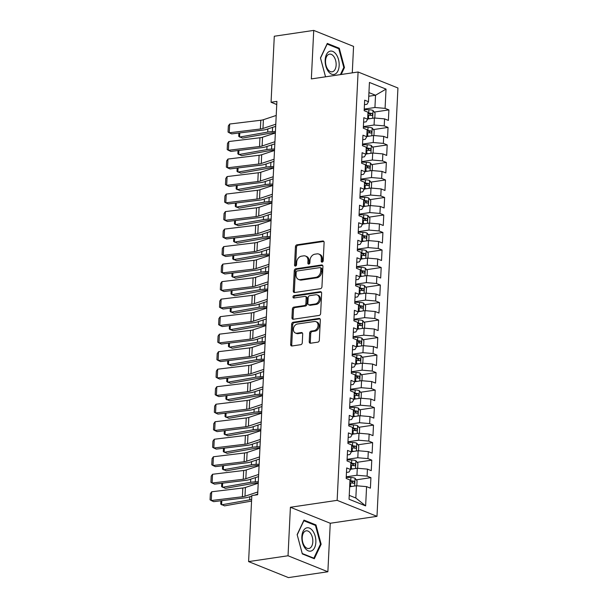 <?xml version="1.0" encoding="UTF-8"?>
<svg xmlns="http://www.w3.org/2000/svg" width="608" height="608" viewBox="0 0 608 608"><rect width="100%" height="100%" fill="white"/><g stroke="black" fill="none" stroke-linecap="round" stroke-linejoin="round"><path stroke-width="0.91" d="M322.156 262.124A1.246 0.958 -68.1 0 0 323.213 260.771L324.11 242.508A1.786 1.376 -68.1 0 0 323.342 241.064A1.786 1.376 -68.1 0 0 322.757 240.996L296.955 244.819A1.786 1.376 -68.1 0 0 295.435 246.749L294.546 265.012A1.246 0.958 -68.1 0 0 296.552 264.716L296.666 262.352A5.708 4.393 -68.1 0 1 301.522 256.173L303.673 255.854A5.708 4.393 -68.1 0 1 305.528 256.059A5.708 4.393 -68.1 0 1 307.99 260.672L307.876 263.036A1.246 0.958 -68.1 0 0 309.882 262.74L309.996 260.376A5.708 4.393 -68.1 0 1 314.853 254.197L317.004 253.878A5.708 4.393 -68.1 0 1 318.866 254.083A5.708 4.393 -68.1 0 1 321.328 258.704L321.206 261.068A1.246 0.958 -68.1 0 0 322.156 262.124M309.221 341.719A1.786 1.376 -68.1 0 0 309.989 343.163A1.786 1.376 -68.1 0 0 310.574 343.231L317.809 342.16A1.786 1.376 -68.1 0 0 319.329 340.229L320.325 319.945A1.786 1.376 -68.1 0 0 319.55 318.501A1.786 1.376 -68.1 0 0 318.972 318.44L293.162 322.255A1.786 1.376 -68.1 0 0 291.65 324.186L290.654 344.47A1.786 1.376 -68.1 0 0 291.422 345.914A1.786 1.376 -68.1 0 0 292.007 345.975L300.755 344.683A1.786 1.376 -68.1 0 0 302.267 342.752L302.693 334.073A1.786 1.376 -68.1 0 0 301.925 332.629A1.786 1.376 -68.1 0 0 301.348 332.561L297.008 333.207A4.773 3.671 -68.1 0 1 295.458 333.032A4.773 3.671 -68.1 0 1 293.527 328.198A4.773 3.671 -68.1 0 1 297.456 324.011L314.442 321.495A4.773 3.671 -68.1 0 1 316 321.67A4.773 3.671 -68.1 0 1 317.923 326.504A4.773 3.671 -68.1 0 1 313.994 330.691L311.167 331.109A1.786 1.376 -68.1 0 0 309.647 333.04L309.221 341.719L310.3 342.152A1.786 1.376 -68.1 0 0 310.589 343.224M288.032 555.765L327.872 571.763L330.25 523.26L290.404 507.262L288.032 555.765L248.596 561.602L251.826 495.581L257.663 494.714L276.898 101.392L271.062 102.258L276.746 104.538M290.404 507.262L337.144 500.346L358.089 71.995L397.936 87.993L376.99 516.344L337.144 500.346M352.275 72.854L353.567 46.398L313.728 30.4L311.349 78.911L358.089 71.995M313.728 30.4L274.292 36.237L271.062 102.258M320.424 288.701A1.786 1.376 -68.1 0 0 321.944 286.771L322.939 266.486A1.786 1.376 -68.1 0 0 322.164 265.042A1.786 1.376 -68.1 0 0 321.586 264.974L295.784 268.797A1.786 1.376 -68.1 0 0 294.264 270.727L293.269 291.012A1.786 1.376 -68.1 0 0 294.036 292.456A1.786 1.376 -68.1 0 0 294.622 292.516L320.424 288.701M321.632 293.216L320.636 313.5A1.786 1.376 -68.1 0 1 319.116 315.43L293.314 319.246A1.786 1.376 -68.1 0 1 292.729 319.185A1.786 1.376 -68.1 0 1 291.962 317.741L292.387 309.062A1.786 1.376 -68.1 0 1 293.907 307.131L304.372 305.581A1.786 1.376 -68.1 0 0 305.892 303.65L306.174 297.89A1.786 1.376 -68.1 0 0 305.398 296.446A1.786 1.376 -68.1 0 0 304.821 296.385L293.922 297.996A1.246 0.958 -68.1 0 1 294.044 295.587L320.279 291.711A1.786 1.376 -68.1 0 1 320.857 291.772A1.786 1.376 -68.1 0 1 321.632 293.216M374.27 112.062L388.907 109.896L385.084 108.368L386.027 89.102L369.436 82.445L368.494 101.703L364.671 100.168L364.162 110.679L367.984 112.214L367.642 119.221L363.82 117.686L363.303 128.189L367.126 129.724L366.784 136.732L362.961 135.196L362.444 145.707L366.267 147.235L365.925 154.242L362.102 152.707L361.593 163.218L365.416 164.753L365.074 171.752L361.251 170.217L360.734 180.728L364.557 182.263L364.215 189.27L360.392 187.735L359.875 198.238L363.698 199.774L363.356 206.781L359.533 205.246L359.024 215.749L362.847 217.284L362.505 224.291L358.682 222.756L358.165 233.267L361.988 234.802L361.646 241.802L357.823 240.266L357.306 250.777L361.129 252.312L360.787 259.32L356.964 257.784L356.455 268.288L360.278 269.823L359.936 276.83L356.106 275.295L355.596 285.798L359.419 287.333L359.077 294.34L355.254 292.805L354.738 303.316L358.56 304.851L358.218 311.851L354.396 310.316L353.879 320.826L357.709 322.362L357.36 329.369L353.537 327.834L353.028 338.337L356.85 339.872L356.508 346.879L352.686 345.344L352.169 355.847L355.992 357.382L355.65 364.39L351.827 362.854L351.31 373.365L355.133 374.9L354.791 381.9L350.968 380.365L350.459 390.876L354.282 392.411L353.94 399.418L350.117 397.883L349.6 408.386L353.423 409.921L353.081 416.928L349.258 415.393L348.741 425.896L352.564 427.432L352.222 434.439L348.399 432.904L347.89 443.414L351.713 444.95L351.371 451.949L347.548 450.414L347.031 460.925L350.854 462.46L350.512 469.467L346.689 467.932L346.172 478.435L349.995 479.97L349.053 499.236L365.636 505.894L355.832 498.02L356.432 485.762L349.668 486.765M388.907 109.896L388.39 120.407L384.568 118.872L384.226 125.879L374.072 125.012L363.379 126.593M373.411 129.58L388.048 127.414L384.226 125.879M388.048 127.414L387.532 137.917L383.709 136.382L383.367 143.389L373.221 142.523L362.528 144.104M372.552 147.09L387.19 144.924L383.367 143.389M387.19 144.924L386.68 155.435L382.858 153.9L382.516 160.9L372.362 160.033L361.669 161.622M371.701 164.601L386.338 162.435L382.516 160.9M386.338 162.435L385.822 172.946L381.999 171.41L381.657 178.41L371.503 177.551L360.81 179.132M370.842 182.111L385.48 179.945L381.657 178.41M385.48 179.945L384.963 190.456L381.14 188.921L380.798 195.928L370.652 195.062L359.959 196.642M369.983 199.629L384.621 197.463L380.798 195.928M384.621 197.463L384.112 207.966L380.289 206.431L379.939 213.438L369.793 212.572L359.1 214.153M369.132 217.14L383.762 214.974L379.939 213.438M383.762 214.974L383.253 225.477L379.43 223.949L379.088 230.949L368.934 230.082L358.241 231.671M368.273 234.65L382.911 232.484L379.088 230.949M382.911 232.484L382.394 242.995L378.571 241.46L378.229 248.459L368.083 247.6L357.39 249.181M367.414 252.16L382.052 249.994L378.229 248.459M382.052 249.994L381.535 260.505L377.712 258.97L377.37 265.977L367.224 265.111L356.531 266.692M366.563 269.678L381.193 267.512L377.37 265.977M381.193 267.512L380.684 278.016L376.861 276.48L376.519 283.488L366.366 282.621L355.672 284.202M365.704 287.189L380.342 285.023L376.519 283.488M380.342 285.023L379.825 295.526L376.002 293.998L375.66 300.998L365.507 300.132L354.814 301.72M364.846 304.699L379.483 302.533L375.66 300.998M379.483 302.533L378.966 313.044L375.144 311.509L374.802 318.508L364.656 317.65L353.962 319.23M363.987 322.21L378.624 320.044L374.802 318.508M378.624 320.044L378.115 330.554L374.292 329.019L373.95 336.026L363.797 335.16L353.104 336.741M363.136 339.728L377.773 337.562L373.95 336.026M377.773 337.562L377.256 348.065L373.434 346.53L373.092 353.537L362.938 352.67L352.245 354.251M362.277 357.238L376.914 355.072L373.092 353.537M376.914 355.072L376.398 365.575L372.575 364.048L372.233 371.047L362.087 370.181L351.394 371.769M361.418 374.748L376.056 372.582L372.233 371.047M376.056 372.582L375.546 383.093L371.724 381.558L371.374 388.558L361.228 387.699L350.535 389.28M360.567 392.259L375.204 390.093L371.374 388.558M375.204 390.093L374.688 400.604L370.865 399.068L370.523 406.076L360.369 405.209L349.676 406.79M359.708 409.777L374.346 407.611L370.523 406.076M374.346 407.611L373.829 418.114L370.006 416.579L369.664 423.586L359.518 422.72L348.825 424.3M358.849 427.287L373.487 425.121L369.664 423.586M373.487 425.121L372.978 435.624L369.147 434.097L368.805 441.096L358.659 440.23L347.966 441.818M357.998 444.798L372.628 442.632L368.805 441.096M372.628 442.632L372.119 453.142L368.296 451.607L367.954 458.607L357.8 457.748L347.107 459.329M357.139 462.308L371.777 460.142L367.954 458.607M371.777 460.142L371.26 470.653L367.437 469.118L367.095 476.125L356.942 475.258L346.248 476.839M356.28 479.826L370.918 477.66L367.095 476.125M370.918 477.66L370.401 488.163L366.578 486.628L365.636 505.894M346.469 472.431L348.977 472.059L350.512 469.467M366.578 486.628L356.432 485.762M347.328 454.913L349.836 454.548L351.371 451.949M356.942 475.258L357.291 468.251L350.52 469.254M367.437 469.118L357.291 468.251M348.179 437.403L350.687 437.03L352.222 434.439M357.8 457.748L358.142 450.741L351.378 451.744M368.296 451.607L358.142 450.741M349.038 419.892L351.546 419.52L353.081 416.928M358.659 440.23L359.001 433.23L352.237 434.226M369.147 434.097L359.001 433.23M349.896 402.382L352.404 402.01L353.94 399.418M359.518 422.72L359.86 415.712L353.088 416.716M370.006 416.579L359.86 415.712M350.748 384.864L353.256 384.499L354.791 381.9M360.369 405.209L360.711 398.202L353.947 399.205M370.865 399.068L360.711 398.202M351.606 367.354L354.114 366.981L355.65 364.39M361.228 387.699L361.57 380.692L354.806 381.695M371.724 381.558L361.57 380.692M352.465 349.843L354.973 349.471L356.508 346.879M362.087 370.181L362.429 363.181L355.657 364.177M372.575 364.048L362.429 363.181M353.316 332.333L355.824 331.96L357.36 329.369M362.938 352.67L363.28 345.663L356.516 346.666M373.434 346.53L363.28 345.663M354.175 314.822L356.683 314.45L358.218 311.851M363.797 335.16L364.139 328.153L357.375 329.156M374.292 329.019L364.139 328.153M355.034 297.304L357.542 296.932L359.077 294.34M364.656 317.65L364.998 310.642L358.226 311.646M375.144 311.509L364.998 310.642M355.893 279.794L358.401 279.422L359.936 276.83M365.507 300.132L365.856 293.132L359.085 294.128M376.002 293.998L365.856 293.132M356.744 262.284L359.252 261.911L360.787 259.32M366.366 282.621L366.708 275.614L359.944 276.617M376.861 276.48L366.708 275.614M357.603 244.773L360.111 244.401L361.646 241.802M367.224 265.111L367.566 258.104L360.802 259.107M377.712 258.97L367.566 258.104M358.462 227.255L360.97 226.883L362.505 224.291M368.083 247.6L368.425 240.593L361.654 241.596M378.571 241.46L368.425 240.593M359.313 209.745L361.821 209.372L363.356 206.781M368.934 230.082L369.276 223.083L362.512 224.078M379.43 223.949L369.276 223.083M360.172 192.234L362.68 191.862L364.215 189.27M369.793 212.572L370.135 205.565L363.371 206.568M380.289 206.431L370.135 205.565M361.03 174.724L363.538 174.352L365.074 171.752M370.652 195.062L370.994 188.054L364.222 189.058M381.14 188.921L370.994 188.054M361.882 157.206L364.39 156.834L365.925 154.242M371.503 177.551L371.845 170.544L365.081 171.547M381.999 171.41L371.845 170.544M362.74 139.696L365.248 139.323L366.784 136.732M372.362 160.033L372.704 153.034L365.94 154.029M382.858 153.9L372.704 153.034M363.599 122.185L366.107 121.813L367.642 119.221M373.221 142.523L373.563 135.516L366.791 136.519M383.709 136.382L373.563 135.516M364.458 104.675L366.966 104.302L368.494 101.703M374.072 125.012L374.414 118.005L367.65 119.008M384.568 118.872L374.414 118.005M248.596 561.602L288.443 577.6L327.872 571.763M330.25 523.26L376.99 516.344M349.243 495.376L355.832 498.02M368.767 96.239L375.531 95.243L368.942 92.598M385.084 108.368L374.931 107.502L364.238 109.083M374.931 107.502L375.531 95.243L386.027 89.102M341.187 74.495L344.455 67.556L339.287 48.252L327.286 43.434L320.454 57.92L325.516 76.813M315.97 524.932L303.97 520.114L297.145 534.607L302.32 553.918L314.313 558.737L321.146 544.244L315.97 524.932L314.701 525.122M322.377 262.056A1.246 0.958 -68.1 0 1 322.286 261.501L322.4 259.137A5.708 4.393 -68.1 0 0 319.937 254.516L318.866 254.083M305.528 256.059L306.607 256.492A5.708 4.393 -68.1 0 1 309.069 261.106L308.955 263.469A1.246 0.958 -68.1 0 0 309.046 264.032M323.813 241.437L298.034 245.252A1.786 1.376 -68.1 0 0 296.514 247.182L295.617 265.445A1.246 0.958 -68.1 0 0 295.716 266M322.643 265.415L296.856 269.23A1.786 1.376 -68.1 0 0 295.336 271.16L294.348 291.445A1.786 1.376 -68.1 0 0 294.644 292.516M320.834 268.675A1.246 0.958 -68.1 0 0 319.892 267.619L297.244 270.97A1.246 0.958 -68.1 0 0 296.18 272.323L296.058 274.816A5.708 4.393 -68.1 0 0 298.52 279.429A5.708 4.393 -68.1 0 0 300.375 279.634L315.856 277.347A5.708 4.393 -68.1 0 0 320.712 271.168L320.834 268.675L321.913 269.101A1.246 0.958 -68.1 0 0 321.374 268.098L320.302 267.664M298.52 279.429L299.592 279.862A5.708 4.393 -68.1 0 0 301.454 280.068L300.375 279.634M321.913 269.101L321.792 271.594A5.708 4.393 -68.1 0 1 316.935 277.78L301.454 280.068M305.398 296.446L306.478 296.879A1.786 1.376 -68.1 0 1 307.245 298.323L306.964 304.084A1.786 1.376 -68.1 0 1 305.452 306.014L294.986 307.557A1.786 1.376 -68.1 0 0 293.466 309.495L293.041 318.174A1.786 1.376 -68.1 0 0 293.337 319.246M320.279 291.711L321.32 292.129L295.123 296.02A1.246 0.958 -68.1 0 0 294.166 297.958M315.233 303.97A4.773 3.671 -68.1 0 0 319.162 299.782A4.773 3.671 -68.1 0 0 317.232 294.948A4.773 3.671 -68.1 0 0 315.681 294.774L309.692 295.663A1.786 1.376 -68.1 0 0 308.18 297.593L307.899 303.354A1.786 1.376 -68.1 0 0 308.666 304.798A1.786 1.376 -68.1 0 0 309.244 304.859L315.233 303.97L316.312 304.403A4.773 3.671 -68.1 0 0 320.234 300.215A4.773 3.671 -68.1 0 0 318.311 295.382L317.232 294.948M308.666 304.798L309.746 305.224A1.786 1.376 -68.1 0 0 310.323 305.292L309.244 304.859M316.312 304.403L310.323 305.292M316 321.67L317.072 322.096A4.773 3.671 -68.1 0 1 319.002 326.937A4.773 3.671 -68.1 0 1 315.073 331.124L312.238 331.542A1.786 1.376 -68.1 0 0 310.726 333.473L310.3 342.152M295.458 333.032L296.529 333.465A4.773 3.671 -68.1 0 0 298.087 333.64L297.008 333.207M301.348 332.561L302.389 332.986L298.087 333.64M320.028 318.873L294.242 322.688A1.786 1.376 -68.1 0 0 292.722 324.619L291.734 344.903A1.786 1.376 -68.1 0 0 292.03 345.975M343.687 67.67L344.455 67.556M338.018 48.435L339.287 48.252M320.37 544.358L321.146 544.244M374.802 118.043L375.045 113.05L372.978 110.436A4.811 1.262 -177.2 0 0 368.896 109.752L364.215 109.607M370.135 118.644A4.811 1.262 -177.2 0 0 368.471 118.514L367.68 118.484M239.78 132.916L239.575 137.066L267.702 132.08A13.627 3.564 2.8 0 1 272.399 131.609L275.432 131.495M238.891 133.023L238.724 136.382L242.516 138.107L270.636 133.122A9.082 2.379 -177.2 0 1 273.767 132.81L275.371 132.749M367.84 115.163L368.63 115.186A4.811 1.262 2.8 0 1 371.724 115.566C372.826 115.163 372.864 114.464 371.83 113.46A4.811 1.262 -177.2 0 0 368.737 113.08L367.939 113.058M367.908 113.673L368.866 113.704A2.455 0.638 2.8 0 1 369.725 113.772L370.682 114.92M275.789 124.214L262.968 128.47A9.082 2.379 2.8 0 1 260.384 129.002L229.246 132.78L231.678 133.897L262.816 130.12A13.627 3.564 -177.2 0 0 266.692 129.322L275.682 126.335M276.214 115.452L263.393 119.715A9.082 2.379 2.8 0 1 260.809 120.247L229.672 124.024L229.246 132.78L228.046 132.042L228.35 125.917L229.672 124.024M373.943 135.554L374.194 130.56L372.119 127.946A4.811 1.262 -177.2 0 0 368.045 127.27L363.356 127.118M369.284 136.154A4.811 1.262 -177.2 0 0 367.612 136.025L366.822 136.002M238.921 150.427L238.724 154.576L266.844 149.591A13.627 3.564 2.8 0 1 271.54 149.12L274.573 149.006M238.032 150.533L237.865 153.9L241.657 155.618L269.785 150.632A9.082 2.379 -177.2 0 1 272.916 150.32L274.512 150.26M366.981 132.673L367.779 132.696A4.811 1.262 2.8 0 1 370.865 133.076C371.974 132.673 372.005 131.974 370.971 130.978A4.811 1.262 -177.2 0 0 367.878 130.598L367.088 130.568M367.057 131.191L368.007 131.222A2.455 0.638 2.8 0 1 368.866 131.282L369.824 132.438M373.092 153.064L373.335 148.071L371.268 145.456A4.811 1.262 -177.2 0 0 367.186 144.78L362.497 144.636M368.425 153.664A4.811 1.262 -177.2 0 0 366.761 153.535L365.963 153.512M238.07 167.937L237.865 172.094L265.992 167.101A13.627 3.564 2.8 0 1 270.682 166.638L273.714 166.516M237.173 168.044L237.014 171.41L240.798 173.136L268.926 168.142A9.082 2.379 -177.2 0 1 272.057 167.831L273.653 167.77M366.13 150.184L366.92 150.206A4.811 1.262 2.8 0 1 370.014 150.586C371.116 150.184 371.146 149.484 370.112 148.489A4.811 1.262 -177.2 0 0 367.019 148.109L366.229 148.078M366.198 148.702L367.148 148.732A2.455 0.638 2.8 0 1 368.015 148.8L368.972 149.948M274.93 141.725L262.109 145.981A9.082 2.379 2.8 0 1 259.525 146.513L228.388 150.29L230.827 151.407L261.964 147.63A13.627 3.564 -177.2 0 0 265.833 146.832L274.824 143.845M275.356 132.97L262.534 137.226A9.082 2.379 2.8 0 1 259.958 137.758L228.821 141.535L228.388 150.29L227.194 149.553L227.491 143.427L228.821 141.535M274.071 159.235L261.25 163.491A9.082 2.379 2.8 0 1 258.674 164.023L227.529 167.808L229.968 168.918L261.106 165.14A13.627 3.564 -177.2 0 0 264.974 164.342L273.972 161.356M274.504 150.48L261.683 154.736A9.082 2.379 2.8 0 1 259.099 155.268L227.962 159.045L227.529 167.808L226.336 167.071L226.64 160.938L227.962 159.045M335.183 74.047A11.81 6.878 81.6 0 0 338.504 59.523A11.81 6.878 81.6 0 0 329.148 51.52A11.81 6.878 81.6 0 0 325.827 66.044A11.81 6.878 81.6 0 0 335.183 74.047M333.116 71.508A8.938 5.206 81.6 0 0 335.836 61.362A8.938 5.206 81.6 0 0 329.528 54.135A8.938 5.206 81.6 0 0 328.548 54.454A8.938 5.206 81.6 0 0 325.835 64.6A8.938 5.206 81.6 0 0 332.143 71.828A8.938 5.206 81.6 0 0 333.116 71.508M320.507 58.117L327.15 44.072L338.778 48.746L343.794 67.45L340.419 74.609M325.546 76.806L320.538 58.117M311.866 550.734A11.81 6.878 81.6 0 0 315.195 536.21A11.81 6.878 81.6 0 0 305.832 528.208A11.81 6.878 81.6 0 0 302.51 542.724A11.81 6.878 81.6 0 0 311.866 550.734M309.806 548.196A8.938 5.206 81.6 0 0 312.52 538.042A8.938 5.206 81.6 0 0 306.212 530.822A8.938 5.206 81.6 0 0 305.231 531.141A8.938 5.206 81.6 0 0 302.518 541.287A8.938 5.206 81.6 0 0 308.826 548.507A8.938 5.206 81.6 0 0 309.806 548.196M297.221 534.797L303.84 520.76L315.468 525.426L320.477 544.137L313.865 558.174L302.237 553.508L297.198 534.804M313.181 558.281L313.865 558.174M372.233 170.574L372.476 165.589L370.409 162.967A4.811 1.262 -177.2 0 0 366.328 162.29L361.646 162.146M367.566 171.175A4.811 1.262 -177.2 0 0 365.902 171.046L365.104 171.023M237.211 185.448L237.006 189.605L265.134 184.612A13.627 3.564 2.8 0 1 269.83 184.148L272.863 184.034M236.322 185.562L236.155 188.921L239.947 190.646L268.067 185.653A9.082 2.379 -177.2 0 1 271.198 185.341L272.802 185.28M365.271 167.694L366.062 167.724A4.811 1.262 2.8 0 1 369.155 168.104C370.257 167.702 370.295 167.002 369.261 165.999A4.811 1.262 -177.2 0 0 366.168 165.619L365.37 165.596M365.34 166.212L366.297 166.242A2.455 0.638 2.8 0 1 367.156 166.311L368.114 167.458M371.374 188.092L371.617 183.099L369.55 180.485A4.811 1.262 -177.2 0 0 365.469 179.801L360.787 179.656M366.708 188.693A4.811 1.262 -177.2 0 0 365.043 188.564L364.253 188.533M236.352 202.966L236.147 207.115L264.275 202.13A13.627 3.564 2.8 0 1 268.972 201.658L272.004 201.544M235.463 203.072L235.296 206.431L239.088 208.156L267.216 203.171A9.082 2.379 -177.2 0 1 270.347 202.859L271.943 202.798M364.412 185.204L365.21 185.235A4.811 1.262 2.8 0 1 368.296 185.615C369.398 185.212 369.436 184.513 368.402 183.51A4.811 1.262 -177.2 0 0 365.309 183.13L364.519 183.107M364.488 183.722L365.438 183.753A2.455 0.638 2.8 0 1 366.297 183.821L367.255 184.969M273.22 176.746L260.399 181.009A9.082 2.379 2.8 0 1 257.815 181.541L226.678 185.318L229.11 186.436L260.247 182.651A13.627 3.564 -177.2 0 0 264.123 181.853L273.114 178.866M273.646 167.99L260.824 172.246A9.082 2.379 2.8 0 1 258.24 172.778L227.103 176.563L226.678 185.318L225.477 184.581L225.781 178.448L227.103 176.563M272.361 194.264L259.54 198.52A9.082 2.379 2.8 0 1 256.956 199.052L225.819 202.829L228.251 203.946L259.396 200.169A13.627 3.564 -177.2 0 0 263.264 199.363L272.255 196.384M272.787 185.501L259.966 189.764A9.082 2.379 2.8 0 1 257.389 190.296L226.244 194.074L225.819 202.829L224.626 202.092L224.922 195.966L226.244 194.074M370.523 205.603L370.766 200.61L368.699 197.995A4.811 1.262 -177.2 0 0 364.618 197.319L359.928 197.167M365.856 206.203A4.811 1.262 -177.2 0 0 364.184 206.074L363.394 206.051M235.501 220.476L235.296 224.626L263.416 219.64A13.627 3.564 2.8 0 1 268.113 219.169L271.145 219.055M234.604 220.582L234.445 223.949L238.23 225.667L266.357 220.681A9.082 2.379 -177.2 0 1 269.488 220.37L271.084 220.309M363.554 202.722L364.352 202.745A4.811 1.262 2.8 0 1 367.445 203.125C368.547 202.722 368.577 202.023 367.544 201.028A4.811 1.262 -177.2 0 0 364.45 200.64L363.66 200.617M363.63 201.24L364.58 201.271A2.455 0.638 2.8 0 1 365.446 201.332L366.404 202.487M271.502 211.774L258.681 216.03A9.082 2.379 2.8 0 1 256.097 216.562L224.96 220.339L227.4 221.456L258.537 217.679A13.627 3.564 -177.2 0 0 262.405 216.881L271.396 213.894M271.928 203.019L259.107 207.275A9.082 2.379 2.8 0 1 256.53 207.807L225.393 211.584L224.96 220.339L223.767 219.602L224.063 213.476L225.393 211.584M369.664 223.113L369.907 218.12L367.84 215.506A4.811 1.262 -177.2 0 0 363.759 214.829L359.077 214.685M364.998 223.714A4.811 1.262 -177.2 0 0 363.333 223.584L362.535 223.562M234.642 237.986L234.437 242.144L262.565 237.15A13.627 3.564 2.8 0 1 267.262 236.687L270.294 236.565M233.753 238.093L233.586 241.46L237.378 243.185L265.498 238.192A9.082 2.379 -177.2 0 1 268.63 237.88L270.226 237.819M362.702 220.233L363.493 220.256A4.811 1.262 2.8 0 1 366.586 220.636C367.688 220.233 367.726 219.534 366.685 218.538A4.811 1.262 -177.2 0 0 363.599 218.158L362.801 218.128M362.771 218.751L363.728 218.781A2.455 0.638 2.8 0 1 364.587 218.85L365.545 219.997M270.644 229.284L257.822 233.54A9.082 2.379 2.8 0 1 255.246 234.072L224.109 237.857L226.541 238.967L257.678 235.19A13.627 3.564 -177.2 0 0 261.554 234.392L270.545 231.405M271.077 220.529L258.256 224.785A9.082 2.379 2.8 0 1 255.672 225.317L224.534 229.094L224.109 237.857L222.908 237.12L223.212 230.987L224.534 229.094M368.805 240.624L369.048 235.638L366.981 233.016A4.811 1.262 -177.2 0 0 362.9 232.34L358.218 232.195M364.139 241.224A4.811 1.262 -177.2 0 0 362.474 241.095L361.684 241.072M233.784 255.497L233.578 259.654L261.706 254.661A13.627 3.564 2.8 0 1 266.403 254.197L269.435 254.083M232.894 255.611L232.727 258.97L236.52 260.695L264.647 255.702A9.082 2.379 -177.2 0 1 267.771 255.39L269.374 255.33M361.844 237.743L362.634 237.766A4.811 1.262 2.8 0 1 365.727 238.154C366.829 237.751 366.867 237.052 365.834 236.048A4.811 1.262 -177.2 0 0 362.74 235.668L361.95 235.646M361.92 236.261L362.87 236.292A2.455 0.638 2.8 0 1 363.728 236.36L364.686 237.508M367.954 258.142L368.197 253.148L366.122 250.534A4.811 1.262 -177.2 0 0 362.049 249.85L357.36 249.706M363.288 258.742A4.811 1.262 -177.2 0 0 361.616 258.613L360.825 258.582M232.925 273.015L232.727 277.164L260.847 272.179A13.627 3.564 2.8 0 1 265.544 271.708L268.576 271.594M232.036 273.121L231.876 276.48L235.661 278.206L263.788 273.22A9.082 2.379 -177.2 0 1 266.92 272.908L268.516 272.848M360.985 255.254L361.783 255.284A4.811 1.262 2.8 0 1 364.876 255.664C365.978 255.261 366.008 254.562 364.975 253.559A4.811 1.262 -177.2 0 0 361.882 253.179L361.091 253.156M361.061 253.772L362.011 253.802A2.455 0.638 2.8 0 1 362.877 253.87L363.835 255.018M367.095 275.652L367.338 270.659L365.271 268.044A4.811 1.262 -177.2 0 0 361.19 267.368L356.501 267.216M362.429 276.252A4.811 1.262 -177.2 0 0 360.764 276.123L359.966 276.1M232.074 290.525L231.868 294.675L259.996 289.689A13.627 3.564 2.8 0 1 264.693 289.218L267.718 289.104M231.177 290.632L231.017 293.998L234.802 295.716L262.93 290.73A9.082 2.379 -177.2 0 1 266.061 290.419L267.657 290.358M360.134 272.772L360.924 272.794A4.811 1.262 2.8 0 1 364.017 273.174C365.119 272.772 365.15 272.072 364.116 271.077A4.811 1.262 -177.2 0 0 361.03 270.689L360.232 270.666M360.202 271.29L361.16 271.32A2.455 0.638 2.8 0 1 362.018 271.381L362.976 272.536M366.236 293.162L366.48 288.169L364.412 285.555A4.811 1.262 -177.2 0 0 360.331 284.878L355.65 284.734M361.57 293.763A4.811 1.262 -177.2 0 0 359.906 293.634L359.115 293.611M231.215 308.036L231.01 312.193L259.137 307.2A13.627 3.564 2.8 0 1 263.834 306.736L266.866 306.614M230.326 308.142L230.158 311.509L233.951 313.234L262.071 308.241A9.082 2.379 -177.2 0 1 265.202 307.929L266.806 307.868M359.275 290.282L360.065 290.305A4.811 1.262 2.8 0 1 363.158 290.685C364.26 290.282 364.298 289.583 363.265 288.587A4.811 1.262 -177.2 0 0 360.172 288.207L359.374 288.177M359.343 288.8L360.301 288.83A2.455 0.638 2.8 0 1 361.16 288.899L362.117 290.046M365.378 310.673L365.628 305.687L363.554 303.065A4.811 1.262 -177.2 0 0 359.48 302.389L354.791 302.244M360.719 311.273A4.811 1.262 -177.2 0 0 359.047 311.144L358.256 311.121M230.356 325.546L230.158 329.703L258.278 324.71A13.627 3.564 2.8 0 1 262.975 324.246L266.008 324.132M229.467 325.652L229.3 329.019L233.092 330.744L261.22 325.751A9.082 2.379 -177.2 0 1 264.351 325.44L265.947 325.379M358.416 307.792L359.214 307.815A4.811 1.262 2.8 0 1 362.3 308.203C363.409 307.8 363.44 307.093 362.406 306.098A4.811 1.262 -177.2 0 0 359.313 305.718L358.522 305.695M358.492 306.31L359.442 306.341A2.455 0.638 2.8 0 1 360.301 306.409L361.258 307.557M364.526 328.191L364.77 323.198L362.702 320.583A4.811 1.262 -177.2 0 0 358.621 319.899L353.932 319.755M359.86 328.791A4.811 1.262 -177.2 0 0 358.196 328.662L357.398 328.632M229.505 343.064L229.3 347.214L257.427 342.228A13.627 3.564 2.8 0 1 262.116 341.757L265.149 341.643M228.608 343.17L228.448 346.53L232.233 348.255L260.361 343.269A9.082 2.379 -177.2 0 1 263.492 342.958L265.088 342.897M357.565 325.303L358.355 325.333A4.811 1.262 2.8 0 1 361.448 325.713C362.55 325.31 362.581 324.611 361.547 323.608A4.811 1.262 -177.2 0 0 358.462 323.228L357.664 323.205M357.633 323.821L358.583 323.851A2.455 0.638 2.8 0 1 359.45 323.92L360.407 325.067M363.668 345.701L363.911 340.708L361.844 338.094A4.811 1.262 -177.2 0 0 357.762 337.417L353.081 337.265M359.001 346.302A4.811 1.262 -177.2 0 0 357.337 346.172L356.539 346.15M228.646 360.574L228.441 364.724L256.568 359.738A13.627 3.564 2.8 0 1 261.265 359.267L264.298 359.153M227.757 360.681L227.59 364.048L231.382 365.765L259.502 360.78A9.082 2.379 -177.2 0 1 262.633 360.468L264.237 360.407M356.706 342.821L357.496 342.844A4.811 1.262 2.8 0 1 360.59 343.224C361.692 342.821 361.73 342.122 360.696 341.126A4.811 1.262 -177.2 0 0 357.603 340.738L356.805 340.716M356.774 341.339L357.732 341.369A2.455 0.638 2.8 0 1 358.591 341.43L359.548 342.585M362.809 363.212L363.052 358.218L360.985 355.604A4.811 1.262 -177.2 0 0 356.911 354.928L352.222 354.783M358.15 363.812A4.811 1.262 -177.2 0 0 356.478 363.683L355.688 363.66M227.787 378.085L227.59 382.242L255.71 377.249A13.627 3.564 2.8 0 1 260.406 376.785L263.439 376.664M226.898 378.191L226.731 381.558L230.523 383.283L258.651 378.29A9.082 2.379 -177.2 0 1 261.782 377.978L263.378 377.918M355.847 360.331L356.645 360.354A4.811 1.262 2.8 0 1 359.731 360.734C360.84 360.331 360.871 359.632 359.837 358.636A4.811 1.262 -177.2 0 0 356.744 358.256L355.954 358.226M355.923 358.849L356.873 358.88A2.455 0.638 2.8 0 1 357.732 358.948L358.69 360.096M361.958 380.722L362.201 375.736L360.134 373.114A4.811 1.262 -177.2 0 0 356.052 372.438L351.363 372.294M357.291 381.322A4.811 1.262 -177.2 0 0 355.619 381.193L354.829 381.17M226.936 395.595L226.731 399.752L254.858 394.759A13.627 3.564 2.8 0 1 259.548 394.296L262.58 394.182M226.039 395.702L225.88 399.068L229.664 400.794L257.792 395.8A9.082 2.379 -177.2 0 1 260.923 395.489L262.519 395.428M354.988 377.842L355.786 377.864A4.811 1.262 2.8 0 1 358.88 378.252C359.982 377.849 360.012 377.142 358.978 376.147A4.811 1.262 -177.2 0 0 355.885 375.767L355.095 375.744M355.064 376.36L356.014 376.39A2.455 0.638 2.8 0 1 356.881 376.458L357.838 377.606M269.792 246.795L256.971 251.058A9.082 2.379 2.8 0 1 254.387 251.59L223.25 255.368L225.682 256.485L256.819 252.7A13.627 3.564 -177.2 0 0 260.695 251.902L269.686 248.915M270.218 238.04L257.397 242.296A9.082 2.379 2.8 0 1 254.813 242.828L223.676 246.612L223.25 255.368L222.057 254.63L222.353 248.497L223.676 246.612M268.934 264.313L256.112 268.569A9.082 2.379 2.8 0 1 253.528 269.101L222.391 272.878L224.831 273.995L255.968 270.218A13.627 3.564 -177.2 0 0 259.836 269.412L268.827 266.433M269.359 255.55L256.538 259.814A9.082 2.379 2.8 0 1 253.962 260.346L222.824 264.123L222.391 272.878L221.198 272.141L221.494 266.015L222.824 264.123M268.075 281.823L255.254 286.079A9.082 2.379 2.8 0 1 252.677 286.611L221.54 290.388L223.972 291.506L255.109 287.728A13.627 3.564 -177.2 0 0 258.985 286.93L267.976 283.944M268.508 273.068L255.687 277.324A9.082 2.379 2.8 0 1 253.103 277.856L221.966 281.633L221.54 290.388L220.339 289.651L220.643 283.526L221.966 281.633M267.224 299.334L254.402 303.59A9.082 2.379 2.8 0 1 251.818 304.122L220.681 307.906L223.113 309.016L254.25 305.239A13.627 3.564 -177.2 0 0 258.126 304.441L267.117 301.454M267.649 290.578L254.828 294.834A9.082 2.379 2.8 0 1 252.244 295.366L221.107 299.144L220.681 307.906L219.488 307.169L219.784 301.036L221.107 299.144M266.365 316.844L253.544 321.108A9.082 2.379 2.8 0 1 250.96 321.64L219.822 325.417L222.262 326.534L253.399 322.749A13.627 3.564 -177.2 0 0 257.268 321.951L266.258 318.964M266.79 308.089L253.969 312.345A9.082 2.379 2.8 0 1 251.393 312.877L220.256 316.662L219.822 325.417L218.629 324.68L218.926 318.546L220.256 316.662M265.506 334.362L252.685 338.618A9.082 2.379 2.8 0 1 250.108 339.15L218.964 342.927L221.403 344.044L252.54 340.267A13.627 3.564 -177.2 0 0 256.409 339.462L265.407 336.482M265.939 325.599L253.118 329.863A9.082 2.379 2.8 0 1 250.534 330.395L219.397 334.172L218.964 342.927L217.77 342.19L218.074 336.064L219.397 334.172M264.655 351.872L251.834 356.128A9.082 2.379 2.8 0 1 249.25 356.66L218.112 360.438L220.544 361.555L251.682 357.778A13.627 3.564 -177.2 0 0 255.558 356.98L264.548 353.993M265.08 343.117L252.259 347.373A9.082 2.379 2.8 0 1 249.675 347.905L218.538 351.682L218.112 360.438L216.912 359.7L217.216 353.575L218.538 351.682M263.796 369.383L250.975 373.639A9.082 2.379 2.8 0 1 248.391 374.171L217.254 377.956L219.686 379.065L250.83 375.288A13.627 3.564 -177.2 0 0 254.699 374.49L263.69 371.503M264.222 360.628L251.4 364.884A9.082 2.379 2.8 0 1 248.824 365.416L217.679 369.193L217.254 377.956L216.06 377.218L216.357 371.085L217.679 369.193M262.937 386.893L250.116 391.149A9.082 2.379 2.8 0 1 247.532 391.689L216.395 395.466L218.834 396.583L249.972 392.798A13.627 3.564 -177.2 0 0 253.84 392L262.831 389.014M263.363 378.138L250.549 382.394A9.082 2.379 2.8 0 1 247.965 382.926L216.828 386.711L216.395 395.466L215.202 394.729L215.498 388.596L216.828 386.711M361.099 398.24L361.342 393.247L359.275 390.632A4.811 1.262 -177.2 0 0 355.194 389.948L350.512 389.804M356.432 398.84A4.811 1.262 -177.2 0 0 354.768 398.711L353.97 398.681M226.077 413.113L225.872 417.263L254 412.277A13.627 3.564 2.8 0 1 258.696 411.806L261.729 411.692M225.188 413.22L225.021 416.579L228.813 418.304L256.933 413.318A9.082 2.379 -177.2 0 1 260.064 413.007L261.668 412.946M354.137 395.352L354.928 395.382A4.811 1.262 2.8 0 1 358.021 395.762C359.123 395.36 359.161 394.66 358.12 393.657A4.811 1.262 -177.2 0 0 355.034 393.277L354.236 393.254M354.206 393.87L355.163 393.9A2.455 0.638 2.8 0 1 356.022 393.969L356.98 395.116M262.078 404.411L249.257 408.667A9.082 2.379 2.8 0 1 246.681 409.199L215.544 412.976L217.976 414.094L249.113 410.316A13.627 3.564 -177.2 0 0 252.989 409.511L261.98 406.532M262.512 395.648L249.69 399.912A9.082 2.379 2.8 0 1 247.106 400.444L215.969 404.221L215.544 412.976L214.343 412.239L214.647 406.114L215.969 404.221M360.24 415.75L360.483 410.757L358.416 408.143A4.811 1.262 -177.2 0 0 354.335 407.466L349.653 407.314M355.574 416.351A4.811 1.262 -177.2 0 0 353.909 416.222L353.119 416.199M225.218 430.624L225.013 434.773L253.141 429.788A13.627 3.564 2.8 0 1 257.838 429.316L260.87 429.202M224.329 430.73L224.162 434.097L227.954 435.814L256.082 430.829A9.082 2.379 -177.2 0 1 259.206 430.517L260.809 430.456M353.278 412.87L354.069 412.893A4.811 1.262 2.8 0 1 357.162 413.273C358.264 412.87 358.302 412.171 357.268 411.175A4.811 1.262 -177.2 0 0 354.175 410.788L353.385 410.765M353.354 411.388L354.304 411.418A2.455 0.638 2.8 0 1 355.163 411.479L356.121 412.634M261.227 421.922L248.406 426.178A9.082 2.379 2.8 0 1 245.822 426.71L214.685 430.487L217.117 431.604L248.254 427.827A13.627 3.564 -177.2 0 0 252.13 427.029L261.121 424.042M261.653 413.166L248.832 417.422A9.082 2.379 2.8 0 1 246.248 417.954L215.11 421.732L214.685 430.487L213.492 429.75L213.788 423.624L215.11 421.732M359.389 433.261L359.632 428.268L357.557 425.653A4.811 1.262 -177.2 0 0 353.484 424.977L348.794 424.832M354.722 433.861A4.811 1.262 -177.2 0 0 353.05 433.732L352.26 433.709M224.36 448.134L224.162 452.291L252.282 447.298A13.627 3.564 2.8 0 1 256.979 446.827L260.011 446.713M223.47 448.24L223.311 451.607L227.096 453.332L255.223 448.339A9.082 2.379 -177.2 0 1 258.354 448.028L259.95 447.967M352.42 430.38L353.218 430.403A4.811 1.262 2.8 0 1 356.311 430.783C357.413 430.38 357.443 429.681 356.41 428.686A4.811 1.262 -177.2 0 0 353.316 428.306L352.526 428.275M352.496 428.898L353.446 428.929A2.455 0.638 2.8 0 1 354.312 428.997L355.27 430.145M260.368 439.432L247.547 443.688A9.082 2.379 2.8 0 1 244.963 444.22L213.826 448.005L216.266 449.114L247.403 445.337A13.627 3.564 -177.2 0 0 251.271 444.539L260.262 441.552M260.794 430.677L247.973 434.933A9.082 2.379 2.8 0 1 245.396 435.465L214.259 439.242L213.826 448.005L212.633 447.268L212.929 441.134L214.259 439.242M358.53 450.771L358.773 445.786L356.706 443.164A4.811 1.262 -177.2 0 0 352.625 442.487L347.936 442.343M353.864 451.372A4.811 1.262 -177.2 0 0 352.199 451.242L351.401 451.22M223.508 465.644L223.303 469.802L251.431 464.808A13.627 3.564 2.8 0 1 256.128 464.345L259.152 464.231M222.619 465.751L222.452 469.118L226.244 470.843L254.364 465.85A9.082 2.379 -177.2 0 1 257.496 465.538L259.092 465.477M351.568 447.891L352.359 447.914A4.811 1.262 2.8 0 1 355.452 448.301C356.554 447.898 356.592 447.192 355.551 446.196A4.811 1.262 -177.2 0 0 352.465 445.816L351.667 445.793M351.637 446.409L352.594 446.439A2.455 0.638 2.8 0 1 353.453 446.508L354.411 447.655M259.51 456.942L246.688 461.198A9.082 2.379 2.8 0 1 244.112 461.738L212.975 465.515L215.407 466.632L246.544 462.848A13.627 3.564 -177.2 0 0 250.42 462.05L259.411 459.063M259.943 448.187L247.122 452.443A9.082 2.379 2.8 0 1 244.538 452.975L213.4 456.76L212.975 465.515L211.774 464.778L212.078 458.645L213.4 456.76M357.671 468.289L357.914 463.296L355.847 460.682A4.811 1.262 -177.2 0 0 351.766 459.998L347.084 459.853M353.005 468.89A4.811 1.262 -177.2 0 0 351.34 468.76L350.55 468.73M222.65 483.155L222.444 487.312L250.572 482.326A13.627 3.564 2.8 0 1 255.269 481.855L258.301 481.741M221.76 483.269L221.593 486.628L225.386 488.353L253.506 483.368A9.082 2.379 -177.2 0 1 256.637 483.056L258.24 482.995M350.71 465.401L351.5 465.432A4.811 1.262 2.8 0 1 354.593 465.812C355.695 465.409 355.733 464.71 354.7 463.706A4.811 1.262 -177.2 0 0 351.606 463.326L350.816 463.304M350.786 463.919L351.736 463.95A2.455 0.638 2.8 0 1 352.594 464.018L353.552 465.166M258.658 474.46L245.837 478.716A9.082 2.379 2.8 0 1 243.253 479.248L212.116 483.026L214.548 484.143L245.685 480.366A13.627 3.564 -177.2 0 0 249.561 479.56L258.552 476.581M259.084 465.698L246.263 469.961A9.082 2.379 2.8 0 1 243.679 470.493L212.542 474.27L212.116 483.026L210.923 482.288L211.219 476.163L212.542 474.27M356.812 485.8L357.063 480.806L354.988 478.192A4.811 1.262 -177.2 0 0 350.915 477.516L346.226 477.364M352.154 486.4A4.811 1.262 -177.2 0 0 350.482 486.271L349.691 486.248M221.791 500.673L221.593 504.822L249.713 499.837A13.627 3.564 2.8 0 1 251.628 499.563M220.902 500.779L220.734 504.146L224.527 505.864L251.552 501.076M349.851 482.919L350.649 482.942A4.811 1.262 2.8 0 1 353.734 483.322C354.844 482.919 354.874 482.22 353.841 481.224A4.811 1.262 -177.2 0 0 350.748 480.837L349.957 480.814M349.927 481.437L350.877 481.468A2.455 0.638 2.8 0 1 351.736 481.528L352.693 482.684M257.8 491.971L244.978 496.227A9.082 2.379 2.8 0 1 242.394 496.759L211.257 500.536L213.697 501.653L244.834 497.876A13.627 3.564 -177.2 0 0 248.702 497.078L251.803 496.044M254.311 495.216L257.693 494.091M258.225 483.216L245.404 487.472A9.082 2.379 2.8 0 1 242.828 488.004L211.69 491.781L211.257 500.536L210.064 499.799L210.36 493.673L211.69 491.781M322.4 259.137L321.328 258.704M308.955 263.469L307.876 263.036M309.069 261.106L307.99 260.672M295.617 265.445L294.546 265.012M296.514 247.182L295.435 246.749M298.034 245.252L296.955 244.819M323.806 241.414L322.757 240.996M322.286 261.501L321.206 261.068M294.348 291.445L293.269 291.012M295.336 271.16L294.264 270.727M296.856 269.23L295.784 268.797M322.628 265.4L321.586 264.974M316.935 277.78L315.856 277.347M321.792 271.594L320.712 271.168M293.041 318.174L291.962 317.741M293.466 309.495L292.387 309.062M294.986 307.557L293.907 307.131M305.452 306.014L304.372 305.581M306.964 304.084L305.892 303.65M307.245 298.323L306.174 297.89M295.123 296.02L294.044 295.587M310.726 333.473L309.647 333.04M312.238 331.542L311.167 331.109M315.073 331.124L313.994 330.691M291.734 344.903L290.654 344.47M292.722 324.619L291.65 324.186M294.242 322.688L293.162 322.255M320.013 318.858L318.972 318.44M372.651 118.271L373.031 110.496M368.737 113.08L368.896 109.752M368.471 118.514L368.63 115.186M267.854 128.934L267.702 132.08M272.604 127.353L272.399 131.609M369.725 113.772L371.83 113.46M262.968 128.47L263.393 119.715M260.384 129.002L260.809 120.247M371.792 135.782L372.172 128.007M367.878 130.598L368.045 127.27M367.612 136.025L367.779 132.696M267.003 146.444L266.844 149.591M271.753 144.864L271.54 149.12M368.866 131.282L370.971 130.978M370.933 153.292L371.313 145.525M367.019 148.109L367.186 144.78M366.761 153.535L366.92 150.206M266.144 163.955L265.992 167.101M270.894 162.382L270.682 166.638M368.015 148.8L370.112 148.489M262.109 145.981L262.534 137.226M259.525 146.513L259.958 137.758M261.25 163.491L261.683 154.736M258.674 164.023L259.099 155.268M370.082 170.802L370.462 163.035M366.168 165.619L366.328 162.29M365.902 171.046L366.062 167.724M265.286 181.465L265.134 184.612M270.036 179.892L269.83 184.148M367.156 166.311L369.261 165.999M369.223 188.32L369.603 180.546M365.309 183.13L365.469 179.801M365.043 188.564L365.21 185.235M264.427 198.983L264.275 202.13M269.177 197.402L268.972 201.658M366.297 183.821L368.402 183.51M260.399 181.009L260.824 172.246M257.815 181.541L258.24 172.778M259.54 198.52L259.966 189.764M256.956 199.052L257.389 190.296M368.364 205.831L368.744 198.056M364.45 200.64L364.618 197.319M364.184 206.074L364.352 202.745M263.576 216.494L263.416 219.64M268.326 214.913L268.113 219.169M365.446 201.332L367.544 201.028M258.681 216.03L259.107 207.275M256.097 216.562L256.53 207.807M367.513 223.341L367.893 215.574M363.599 218.158L363.759 214.829M363.333 223.584L363.493 220.256M262.717 234.004L262.565 237.15M267.467 232.423L267.262 236.687M364.587 218.85L366.685 218.538M257.822 233.54L258.256 224.785M255.246 234.072L255.672 225.317M366.654 240.852L367.034 233.084M362.74 235.668L362.9 232.34M362.474 241.095L362.634 237.766M261.858 251.514L261.706 254.661M266.608 249.941L266.403 254.197M363.728 236.36L365.834 236.048M365.796 258.37L366.176 250.595M361.882 253.179L362.049 249.85M361.616 258.613L361.783 255.284M261.007 269.032L260.847 272.179M265.757 267.452L265.544 271.708M362.877 253.87L364.975 253.559M364.944 275.88L365.324 268.105M361.03 270.689L361.19 267.368M360.764 276.123L360.924 272.794M260.148 286.543L259.996 289.689M264.898 284.962L264.693 289.218M362.018 271.381L364.116 271.077M364.086 293.39L364.466 285.623M360.172 288.207L360.331 284.878M359.906 293.634L360.065 290.305M259.289 304.053L259.137 307.2M264.039 302.472L263.834 306.736M361.16 288.899L363.265 288.587M363.227 310.901L363.607 303.134M359.313 305.718L359.48 302.389M359.047 311.144L359.214 307.815M258.438 321.564L258.278 324.71M263.188 319.99L262.975 324.246M360.301 306.409L362.406 306.098M362.376 328.419L362.756 320.644M358.462 323.228L358.621 319.899M358.196 328.662L358.355 325.333M257.579 339.082L257.427 342.228M262.329 337.501L262.116 341.757M359.45 323.92L361.547 323.608M361.517 345.929L361.897 338.154M357.603 340.738L357.762 337.417M357.337 346.172L357.496 342.844M256.72 356.592L256.568 359.738M261.47 355.011L261.265 359.267M358.591 341.43L360.696 341.126M360.658 363.44L361.038 355.672M356.744 358.256L356.911 354.928M356.478 363.683L356.645 360.354M255.862 374.102L255.71 377.249M260.612 372.522L260.406 376.785M357.732 358.948L359.837 358.636M359.799 380.95L360.179 373.183M355.885 375.767L356.052 372.438M355.619 381.193L355.786 377.864M255.01 391.613L254.858 394.759M259.76 390.04L259.548 394.296M356.881 376.458L358.978 376.147M256.971 251.058L257.397 242.296M254.387 251.59L254.813 242.828M256.112 268.569L256.538 259.814M253.528 269.101L253.962 260.346M255.254 286.079L255.687 277.324M252.677 286.611L253.103 277.856M254.402 303.59L254.828 294.834M251.818 304.122L252.244 295.366M253.544 321.108L253.969 312.345M250.96 321.64L251.393 312.877M252.685 338.618L253.118 329.863M250.108 339.15L250.534 330.395M251.834 356.128L252.259 347.373M249.25 356.66L249.675 347.905M250.975 373.639L251.4 364.884M248.391 374.171L248.824 365.416M250.116 391.149L250.549 382.394M247.532 391.689L247.965 382.926M358.948 398.468L359.328 390.693M355.034 393.277L355.194 389.948M354.768 398.711L354.928 395.382M254.152 409.131L254 412.277M258.902 407.55L258.696 411.806M356.022 393.969L358.12 393.657M249.257 408.667L249.69 399.912M246.681 409.199L247.106 400.444M358.089 415.978L358.469 408.204M354.175 410.788L354.335 407.466M353.909 416.222L354.069 412.893M253.293 426.641L253.141 429.788M258.043 425.06L257.838 429.316M355.163 411.479L357.268 411.175M248.406 426.178L248.832 417.422M245.822 426.71L246.248 417.954M357.23 433.489L357.61 425.722M353.316 428.306L353.484 424.977M353.05 433.732L353.218 430.403M252.442 444.152L252.282 447.298M257.192 442.571L256.979 446.827M354.312 428.997L356.41 428.686M247.547 443.688L247.973 434.933M244.963 444.22L245.396 435.465M356.379 450.999L356.759 443.232M352.465 445.816L352.625 442.487M352.199 451.242L352.359 447.914M251.583 461.662L251.431 464.808M256.333 460.089L256.128 464.345M353.453 446.508L355.551 446.196M246.688 461.198L247.122 452.443M244.112 461.738L244.538 452.975M355.52 468.517L355.9 460.742M351.606 463.326L351.766 459.998M351.34 468.76L351.5 465.432M250.724 479.18L250.572 482.326M255.474 477.599L255.269 481.855M352.594 464.018L354.7 463.706M245.837 478.716L246.263 469.961M243.253 479.248L243.679 470.493M354.662 486.028L355.042 478.253M350.748 480.837L350.915 477.516M350.482 486.271L350.649 482.942M249.873 496.69L249.713 499.837M351.736 481.528L353.841 481.224M244.978 496.227L245.404 487.472M242.394 496.759L242.828 488.004"/></g></svg>
